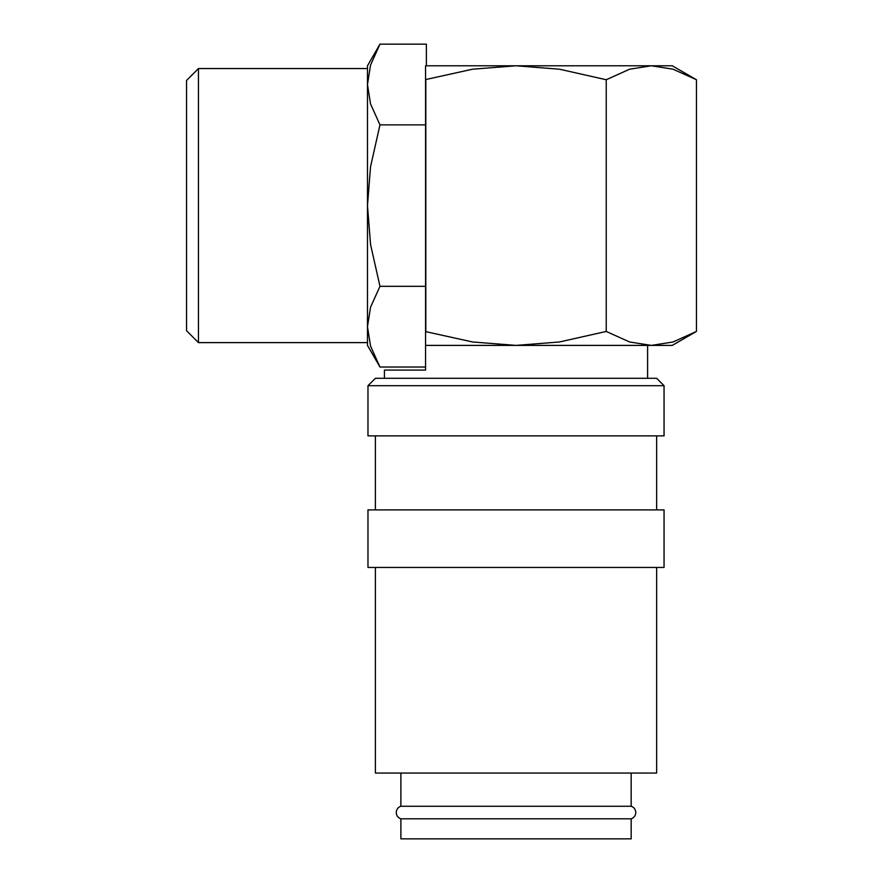 <?xml version="1.0" encoding="UTF-8"?>
<svg xmlns="http://www.w3.org/2000/svg" width="883" height="883" viewBox="0 0 883 883"><rect width="100%" height="100%" fill="white"/><g stroke="black" fill="none" stroke-linecap="round" stroke-linejoin="round"><path stroke-width="1.32" d="M400.882 806.256L631.157 806.256A6.578 6.578 0 0 1 631.157 818.806L400.882 818.806A6.578 6.578 0 0 1 400.882 806.256L400.882 773.055M367.979 385.694L375.385 378.299L656.654 378.299L664.049 385.694L664.049 435.871L367.979 435.871L367.979 385.694L664.049 385.694M375.385 509.888L375.385 435.871M656.654 435.871L656.654 509.888M367.979 567.449L367.979 509.888L664.049 509.888L664.049 567.449L367.979 567.449M656.654 567.449L656.654 773.055L375.385 773.055L375.385 567.449M696.444 331.445L673.067 341.975L651.345 345.396L629.612 341.975L606.235 331.445L559.48 341.975L516.014 345.396L472.56 341.975L425.551 331.589L425.551 79.591L472.56 69.205L516.014 65.784L559.48 69.205L606.235 79.735L629.612 69.205L651.345 65.784L672.272 65.784L696.444 79.735L696.444 331.445L672.272 345.396L425.551 345.396L425.551 370.076L384.425 370.076L384.425 378.299M425.551 79.735L425.551 65.784L651.345 65.784L673.067 69.205L696.444 79.735M198.443 68.554L186.556 80.452L186.556 330.728L198.443 342.615L367.483 342.615L367.483 65.784L379.966 44.15L370.551 65.066L367.483 84.514L367.483 68.554L198.443 68.554L198.443 342.615M425.551 367.03L379.966 367.03L367.483 345.396L367.483 326.666L370.551 307.229L379.966 286.313L370.551 244.47L367.483 205.584L370.551 166.699L379.966 124.867L370.551 103.951L367.483 84.514M379.966 367.03L370.551 346.114L367.483 326.666M631.157 773.055L631.157 806.256M647.603 345.396L647.603 378.299M631.157 818.806L631.157 838.85L400.882 838.85L400.882 818.806M379.966 44.15L426.379 44.15L426.379 65.784M425.551 124.867L379.966 124.867M425.551 286.313L379.966 286.313M425.551 331.445L425.551 345.396M425.805 79.735L425.805 331.445M606.235 79.735L606.235 331.445"/></g></svg>
